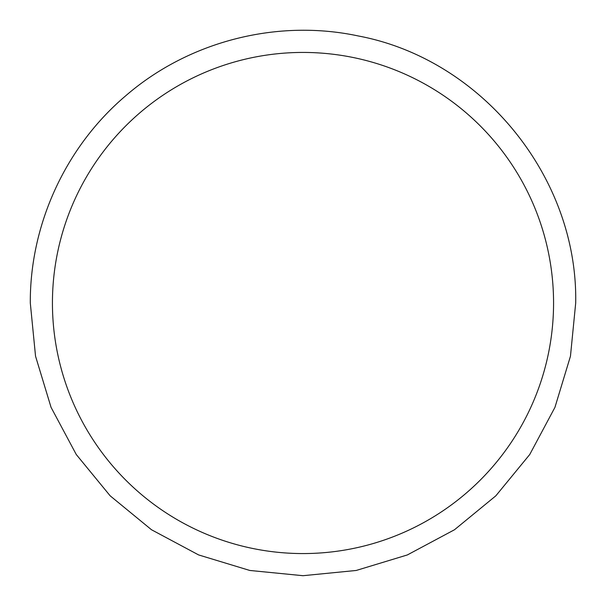 <?xml version="1.0" encoding="UTF-8"?>
<svg xmlns="http://www.w3.org/2000/svg" width="606" height="606" viewBox="0 0 606 606"><rect width="100%" height="100%" fill="white"/><g stroke="black" fill="none" stroke-linecap="round" stroke-linejoin="round"><path stroke-width="0.91" d="M52.434 303A250.566 250.566 0 0 0 303 553.566A250.566 250.566 0 0 0 553.566 303A250.566 250.566 0 0 0 303 52.434A250.566 250.566 0 0 0 52.434 303M30.3 303L35.542 356.199L51.056 407.353L76.258 454.5L110.171 495.829L151.492 529.742L198.639 554.937L249.793 570.458L302.992 575.7L356.192 570.466L407.346 554.944L454.492 529.75L495.822 495.837L529.735 454.515L554.937 407.368L570.458 356.207L575.7 303C578.01 177.278 481.884 59.199 358.297 35.966C277.109 18.627 188.693 41.329 125.896 95.634C65.789 146.417 29.883 224.311 30.3 303"/></g></svg>
